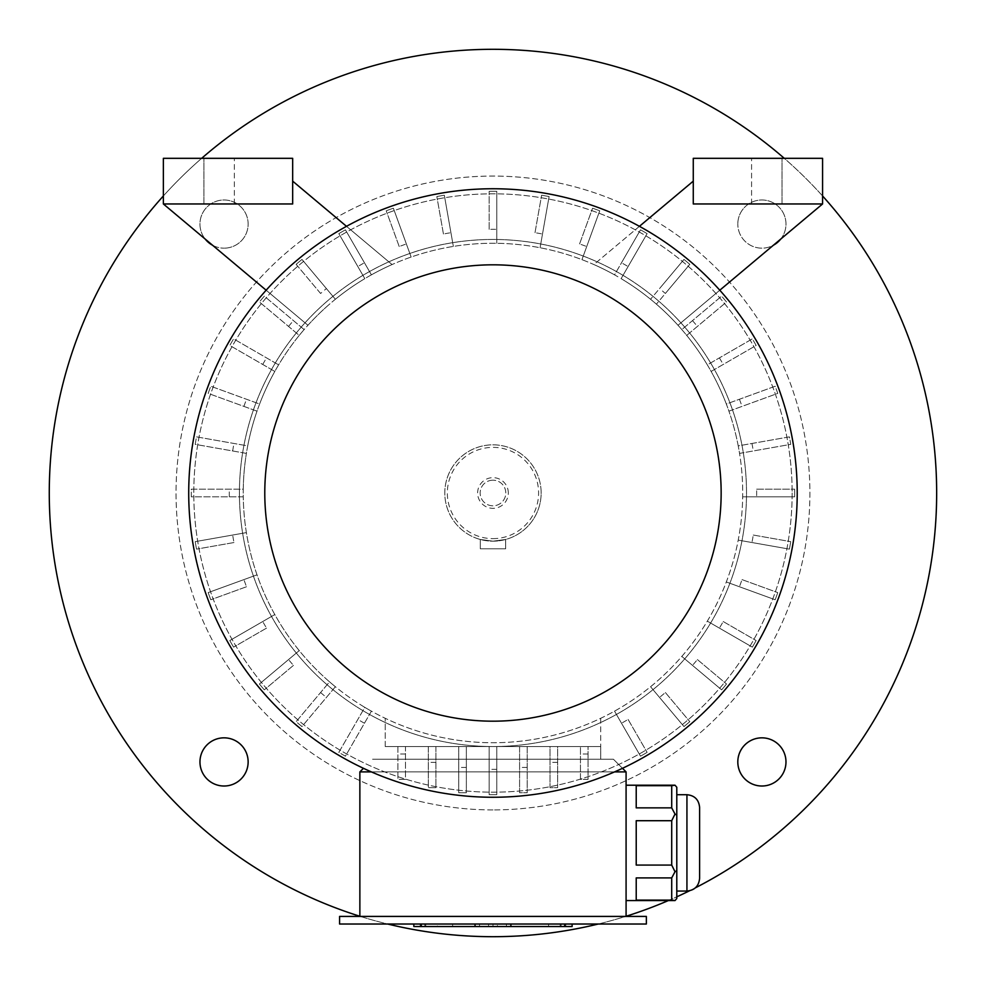 <?xml version="1.0" encoding="UTF-8"?>
<svg xmlns="http://www.w3.org/2000/svg" width="986" height="986" viewBox="0 0 986 986"><rect width="100%" height="100%" fill="white"/><g stroke="black" fill="none" stroke-linecap="round" stroke-linejoin="round"><path stroke-width="0.74" stroke-dasharray="4.93 3.7" d="M492.975 797.255A304.255 304.255 0 0 0 797.218 493A304.255 304.255 0 0 0 492.975 188.745A304.255 304.255 0 0 0 188.72 493A304.255 304.255 0 0 0 492.975 797.255M506.422 924.018L420.172 924.018L506.422 924.018L506.422 926.557L565.767 926.557L479.529 926.557L506.422 926.557L506.422 924.018M527.029 924.018L424.843 924.018L548.549 924.018L527.029 924.018L527.029 926.557L533.303 926.557L533.303 924.018M339.578 924.018L646.36 924.018L646.36 916.413L339.578 916.413L339.578 924.018M564.682 924.018L510.896 924.018L564.682 924.018L564.682 926.557L572.114 926.557M475.042 924.018L421.256 924.018L475.042 924.018L475.042 926.557L564.682 926.557M421.256 924.018L413.837 924.018L421.256 924.018L421.256 926.557L475.042 926.557M212.582 245.255A24.083 24.083 0 0 0 224.044 248.164A24.083 24.083 0 0 1 203.19 212.039A24.083 24.083 0 0 1 244.91 212.039A24.083 24.083 0 0 1 224.044 248.164A24.083 24.083 0 0 0 248.139 224.081A24.083 24.083 0 0 0 224.044 199.985A24.083 24.083 0 0 0 205.174 239.043M780.764 239.043A24.083 24.083 0 0 0 761.895 199.985A24.083 24.083 0 0 0 737.811 224.081A24.083 24.083 0 0 1 773.936 203.215A24.083 24.083 0 0 1 773.936 244.935A24.083 24.083 0 0 1 737.811 224.081A24.083 24.083 0 0 0 773.357 245.255M761.895 737.836A24.083 24.083 0 0 1 782.748 773.961A24.083 24.083 0 0 1 741.028 773.961A24.083 24.083 0 0 1 761.895 737.836M792.152 493A299.177 299.177 0 0 1 343.375 752.096A299.177 299.177 0 0 1 343.375 233.904A299.177 299.177 0 0 1 792.152 493A299.177 299.177 0 0 1 343.375 752.096A299.177 299.177 0 0 1 343.375 233.904A299.177 299.177 0 0 1 792.152 493M492.975 809.925A316.925 316.925 0 0 1 176.038 493A316.925 316.925 0 0 1 492.975 176.075A316.925 316.925 0 0 1 809.9 493A316.925 316.925 0 0 1 492.975 809.925A316.925 316.925 0 0 0 767.441 334.537A316.925 316.925 0 0 0 218.498 334.537A316.925 316.925 0 0 0 492.975 809.925M541.141 493A48.178 48.178 0 0 0 492.975 444.822A48.178 48.178 0 0 0 444.797 493A48.178 48.178 0 0 0 492.975 541.178A48.178 48.178 0 0 0 541.141 493M492.975 480.194A12.806 12.806 0 0 0 480.157 493A12.806 12.806 0 0 0 492.975 505.806A12.806 12.806 0 0 0 505.781 493A12.806 12.806 0 0 0 492.975 480.194A12.806 12.806 0 0 1 505.781 493A12.806 12.806 0 0 1 492.975 505.806A12.806 12.806 0 0 1 480.157 493A12.806 12.806 0 0 1 492.975 480.194M492.975 541.178A48.178 48.178 0 0 0 534.695 468.917A48.178 48.178 0 0 0 451.255 468.917A48.178 48.178 0 0 0 492.975 541.178L480.293 539.478L492.975 541.178L505.645 539.478L492.975 541.178M492.975 538.639A45.639 45.639 0 0 0 532.489 470.186A45.639 45.639 0 0 0 453.449 470.186A45.639 45.639 0 0 0 492.975 538.639M508.32 493A15.345 15.345 0 0 0 485.297 479.714A15.345 15.345 0 0 0 485.297 506.286A15.345 15.345 0 0 0 508.32 493M480.293 539.478L480.293 548.783L505.645 548.783L480.293 548.783L480.293 539.478M505.645 539.478L505.645 548.783L505.645 539.478M248.139 761.919A24.083 24.083 0 0 1 212.002 782.785A24.083 24.083 0 0 1 212.002 741.065A24.083 24.083 0 0 1 248.139 761.919M936.675 493A443.7 443.7 0 0 0 271.125 108.743A443.7 443.7 0 0 0 271.125 877.257A443.7 443.7 0 0 0 936.675 493M822.57 195.968A443.7 443.7 0 0 0 784.277 158.327M201.662 158.327A443.7 443.7 0 0 0 163.368 195.968M359.865 916.265A443.7 443.7 0 0 0 387.671 924.018M598.28 924.018A443.7 443.7 0 0 0 626.085 916.265M668.348 900.575A443.7 443.7 0 0 0 676.79 896.829M689.497 890.802A443.7 443.7 0 0 0 695.376 887.844M492.975 746.538A253.538 253.538 0 0 0 712.545 366.225A253.538 253.538 0 0 0 273.393 366.225A253.538 253.538 0 0 0 492.975 746.538A253.538 253.538 0 0 0 746.513 493A253.538 253.538 0 0 0 492.975 239.462A253.538 253.538 0 0 0 239.425 493A253.538 253.538 0 0 0 492.975 746.538M671.712 900.095L636.216 900.095L636.216 877.91L636.216 900.095L636.216 877.91L636.216 900.095L636.216 877.91L671.712 877.91L636.216 877.91L636.216 900.095L671.712 900.095L636.216 900.095L636.216 877.91L671.712 877.91L671.712 900.095L675.016 900.575L671.712 900.095L675.016 900.575L676.79 898.517L676.79 842.894L676.79 898.517L676.79 870.7L675.016 871.735L671.712 865.067L671.712 820.709L671.712 865.067L675.016 871.735L671.712 877.91L671.712 900.095L671.712 877.91L675.016 871.735L676.79 870.7L676.79 842.894L676.79 884.615L676.79 787.259L676.79 801.162L676.79 787.259L675.016 785.213L636.216 785.682L636.216 807.867L636.216 785.682L636.216 807.867L636.216 785.682L636.216 807.867L636.216 785.682L636.216 807.867L671.712 807.867L636.216 807.867L671.712 807.867L671.712 785.682L671.712 807.867L675.016 814.054L676.79 815.077L676.79 801.162L676.79 842.894L676.79 801.162L676.79 815.077L675.016 814.054L671.712 807.867L671.712 785.682L675.016 785.213L626.085 785.213L626.085 900.575L626.085 785.213M671.712 820.709L675.016 814.054L671.712 820.709L636.216 820.709L636.216 865.067L636.216 820.709L636.216 865.067L636.216 820.709L636.216 865.067L636.216 820.709L636.216 865.067L671.712 865.067L636.216 865.067L671.712 865.067L671.712 820.709L636.216 820.709L671.712 820.709L675.016 814.054L676.79 815.077L676.79 842.894L676.79 815.077M676.79 884.615L676.79 842.894L676.79 884.615M671.712 785.682L636.216 785.682L675.016 785.213M675.016 814.054L671.712 807.867M671.712 877.91L675.016 871.735L676.79 870.7M675.016 871.735L671.712 865.067M359.865 916.413L626.085 916.413L359.865 916.413L359.865 771.902L626.085 771.902L626.085 916.413M614.561 771.902L371.377 771.902M557.62 746.538L580.446 746.538L580.446 779.347L588.05 779.347L588.05 746.538L600.72 746.538L385.218 746.538L397.888 746.538L397.888 779.347L405.492 779.347L405.492 746.538L428.318 746.538L428.318 787.703L435.923 787.703L435.923 746.538L458.736 746.538L458.736 792.769L466.353 792.769L466.353 746.538L489.167 746.538L489.167 794.691L496.771 794.691L496.771 746.538L519.597 746.538L519.597 792.769L527.202 792.769L527.202 746.538L550.015 746.538L550.015 787.703L557.62 787.703L557.62 746.538L550.015 746.538L550.015 787.703L557.62 787.703L557.62 746.538M527.202 746.538L519.597 746.538L519.597 792.769L527.202 792.769L527.202 746.538M496.771 746.538L489.167 746.538L489.167 794.691L496.771 794.691L496.771 746.538M466.353 746.538L458.736 746.538L458.736 792.769L466.353 792.769L466.353 746.538M435.923 746.538L428.318 746.538L428.318 787.703L435.923 787.703L435.923 746.538M405.492 746.538L397.888 746.538L397.888 779.347L405.492 779.347L405.492 746.538M588.05 746.538L580.446 746.538L580.446 779.347L588.05 779.347L588.05 746.538M639.433 226.324L593.868 264.544A249.741 249.741 0 0 1 614.537 274.847A249.741 249.741 0 0 0 243.234 491.102A249.741 249.741 0 0 0 492.975 742.741A249.741 249.741 0 0 0 742.704 494.898A249.741 249.741 0 0 0 335.376 299.263A249.741 249.741 0 0 1 364.82 278.644L338.827 233.633A301.716 301.716 0 0 1 345.42 229.824L371.414 274.847A249.741 249.741 0 0 1 392.071 264.544L346.505 226.324M266.158 290.217L307.94 325.269A249.741 249.741 0 0 1 329.546 304.156A249.741 249.741 0 0 0 304.119 329.57L264.31 296.157A301.716 301.716 0 0 0 259.417 301.987L299.239 335.4A249.741 249.741 0 0 1 304.119 329.57L264.31 296.157A301.716 301.716 0 0 0 259.417 301.987L299.239 335.4A249.741 249.741 0 0 0 278.619 364.857L233.596 338.864A301.716 301.716 0 0 0 229.8 345.445L274.811 371.439A249.741 249.741 0 0 1 278.619 364.857L233.596 338.864A301.716 301.716 0 0 0 229.8 345.445L274.811 371.439A249.741 249.741 0 0 0 259.614 404.026L210.77 386.241A301.716 301.716 0 0 0 208.169 393.389L257.013 411.162A249.741 249.741 0 0 1 259.614 404.026L210.77 386.241A301.716 301.716 0 0 0 208.169 393.389L257.013 411.162A249.741 249.741 0 0 0 247.708 445.894L196.522 436.872A301.716 301.716 0 0 0 195.203 444.353L246.389 453.387A249.741 249.741 0 0 1 247.708 445.894L196.522 436.872A301.716 301.716 0 0 0 195.203 444.353L246.389 453.387A249.741 249.741 0 0 0 243.259 489.192L191.284 489.192A301.716 301.716 0 0 0 191.284 496.808L243.259 496.808A249.741 249.741 0 0 1 243.259 489.192L191.284 489.192A301.716 301.716 0 0 0 191.284 496.808L243.259 496.808A249.741 249.741 0 0 0 329.546 681.844L296.133 721.666A301.716 301.716 0 0 0 301.962 726.559L335.376 686.737A249.741 249.741 0 0 1 329.546 681.844L296.133 721.666A301.716 301.716 0 0 0 301.962 726.559L335.376 686.737A249.741 249.741 0 0 0 364.82 707.356L338.827 752.367A301.716 301.716 0 0 0 345.42 756.176L371.414 711.152A249.741 249.741 0 0 1 364.82 707.356L338.827 752.367A301.716 301.716 0 0 0 345.42 756.176L371.414 711.152A249.741 249.741 0 0 0 739.549 453.387L790.735 444.353A301.716 301.716 0 0 0 789.416 436.872L738.231 445.894A249.741 249.741 0 0 1 739.549 453.387L790.735 444.353A301.716 301.716 0 0 0 789.416 436.872L738.231 445.894A249.741 249.741 0 0 0 728.925 411.162L777.769 393.389A301.716 301.716 0 0 0 775.169 386.241L726.325 404.026A249.741 249.741 0 0 1 728.925 411.162L777.769 393.389A301.716 301.716 0 0 0 775.169 386.241L726.325 404.026A249.741 249.741 0 0 0 711.128 371.439L756.139 345.445A301.716 301.716 0 0 0 752.343 338.864L707.319 364.857A249.741 249.741 0 0 1 711.128 371.439L756.139 345.445A301.716 301.716 0 0 0 752.343 338.864L707.319 364.857A249.741 249.741 0 0 0 686.7 335.4L726.522 301.987A301.716 301.716 0 0 0 721.641 296.157L681.819 329.57A249.741 249.741 0 0 1 686.7 335.4L726.522 301.987A301.716 301.716 0 0 0 721.641 296.157L681.819 329.57A249.741 249.741 0 0 0 656.393 304.156A249.741 249.741 0 0 1 677.998 325.269L822.57 203.966L693.269 203.966L693.269 181.141L593.868 264.544A249.741 249.741 0 0 1 614.537 274.847L640.518 229.824A301.716 301.716 0 0 1 647.112 233.633L621.118 278.644A249.741 249.741 0 0 0 614.537 274.847L640.518 229.824A301.716 301.716 0 0 1 647.112 233.633L621.118 278.644A249.741 249.741 0 0 1 677.998 325.269L719.792 290.217M307.94 325.269A249.741 249.741 0 0 1 364.82 278.644L338.827 233.633A301.716 301.716 0 0 1 345.42 229.824L371.414 274.847A249.741 249.741 0 0 1 392.071 264.544L292.669 181.141L292.669 203.966L163.368 203.966L307.94 325.269M621.118 278.644A249.741 249.741 0 0 1 650.563 299.263A249.741 249.741 0 0 0 621.118 278.644L647.112 233.633A301.716 301.716 0 0 0 640.518 229.824A301.716 301.716 0 0 1 647.112 233.633L621.118 278.644M665.365 293.471L689.806 264.334A301.716 301.716 0 0 0 683.976 259.441L650.563 299.263L683.976 259.441A301.716 301.716 0 0 1 689.806 264.334L656.393 304.156L689.806 264.334A301.716 301.716 0 0 0 683.976 259.441L659.535 288.578A263.681 263.681 0 0 1 665.365 293.471L689.806 264.334A301.716 301.716 0 0 0 683.976 259.441L659.535 288.578M822.57 203.966L822.57 158.327L693.269 158.327L693.269 203.966L822.57 203.966L693.269 203.966L693.269 181.141M320.586 293.471L296.133 264.334A301.716 301.716 0 0 1 301.962 259.441A301.716 301.716 0 0 0 296.133 264.334A301.716 301.716 0 0 1 301.962 259.441L335.376 299.263L301.962 259.441A301.716 301.716 0 0 0 296.133 264.334L320.586 293.471A263.681 263.681 0 0 1 326.403 288.578M292.669 181.141L292.669 203.966L163.368 203.966L163.368 158.327L292.669 158.327L292.669 203.966L163.368 203.966M385.218 746.538L600.72 746.538L385.218 746.538L385.218 718.301L385.218 746.538M782.009 203.966L751.578 203.966L782.009 203.966L751.578 203.966L782.009 203.966L782.009 158.327L751.578 158.327L782.009 158.327L751.578 158.327L782.009 158.327L782.009 203.966M640.518 756.176L614.537 711.152L640.518 756.176A301.716 301.716 0 0 0 647.112 752.367A301.716 301.716 0 0 1 640.518 756.176M628.094 719.435L647.112 752.367L628.094 719.435A263.681 263.681 0 0 1 621.5 723.231M683.976 726.559L650.563 686.737L683.976 726.559A301.716 301.716 0 0 0 689.806 721.666A301.716 301.716 0 0 1 683.976 726.559M665.365 692.529L689.806 721.666L665.365 692.529A263.681 263.681 0 0 1 659.535 697.422M721.641 689.843L681.819 656.429L721.641 689.843A301.716 301.716 0 0 0 726.522 684.013A301.716 301.716 0 0 1 721.641 689.843M697.385 659.56L726.522 684.013L697.385 659.56A263.681 263.681 0 0 1 692.505 665.39M752.343 647.136L707.319 621.143L752.343 647.136A301.716 301.716 0 0 0 756.139 640.555A301.716 301.716 0 0 1 752.343 647.136M723.206 621.537L756.139 640.555L723.206 621.537A263.681 263.681 0 0 1 719.398 628.119M775.169 599.759L726.325 581.974L775.169 599.759A301.716 301.716 0 0 0 777.769 592.611A301.716 301.716 0 0 1 775.169 599.759M742.027 579.608L777.769 592.611L742.027 579.608A263.681 263.681 0 0 1 739.426 586.744M789.416 549.128L738.231 540.106L789.416 549.128A301.716 301.716 0 0 0 790.735 541.647A301.716 301.716 0 0 1 789.416 549.128M753.279 535.041L790.735 541.647L753.279 535.041A263.681 263.681 0 0 1 751.961 542.534M794.667 496.808L742.68 496.808L794.667 496.808A301.716 301.716 0 0 0 794.667 489.192A301.716 301.716 0 0 1 794.667 496.808M756.632 489.192L794.667 489.192L756.632 489.192A263.681 263.681 0 0 1 756.632 496.808M621.5 262.769L640.518 229.824L621.5 262.769A263.681 263.681 0 0 1 628.094 266.565M599.735 210.807L581.95 259.651L599.735 210.807A301.716 301.716 0 0 0 592.586 208.206A301.716 301.716 0 0 1 599.735 210.807M579.571 243.949L592.586 208.206L579.571 243.949A263.681 263.681 0 0 1 586.719 246.549M549.103 196.547L540.082 247.745L549.103 196.547A301.716 301.716 0 0 0 541.61 195.228A301.716 301.716 0 0 1 549.103 196.547M535.004 232.684L541.61 195.228L535.004 232.684A263.681 263.681 0 0 1 542.497 234.015M496.771 191.309L496.771 243.283L496.771 191.309A301.716 301.716 0 0 0 489.167 191.309A301.716 301.716 0 0 1 496.771 191.309M489.167 229.344L489.167 191.309L489.167 229.344A263.681 263.681 0 0 1 496.771 229.344M444.329 195.228L453.35 246.426L444.329 195.228A301.716 301.716 0 0 0 436.835 196.547A301.716 301.716 0 0 1 444.329 195.228M443.441 234.015L436.835 196.547L443.441 234.015A263.681 263.681 0 0 1 450.935 232.684M393.365 208.206L411.137 257.05L393.365 208.206A301.716 301.716 0 0 0 386.216 210.807A301.716 301.716 0 0 1 393.365 208.206M399.219 246.549L386.216 210.807L399.219 246.549A263.681 263.681 0 0 1 406.368 243.949M345.42 229.824L371.414 274.847L345.42 229.824A301.716 301.716 0 0 0 338.827 233.633A301.716 301.716 0 0 1 345.42 229.824M357.844 266.565L338.827 233.633L357.844 266.565A263.681 263.681 0 0 1 364.438 262.769M195.203 541.647L246.389 532.613L195.203 541.647A301.716 301.716 0 0 0 196.522 549.128A301.716 301.716 0 0 1 195.203 541.647M233.978 542.534L196.522 549.128L233.978 542.534A263.681 263.681 0 0 1 232.659 535.041M208.169 592.611L257.013 574.838L208.169 592.611A301.716 301.716 0 0 0 210.77 599.759A301.716 301.716 0 0 1 208.169 592.611M246.512 586.744L210.77 599.759L246.512 586.744A263.681 263.681 0 0 1 243.912 579.608M229.8 640.555L274.811 614.561L229.8 640.555A301.716 301.716 0 0 0 233.596 647.136A301.716 301.716 0 0 1 229.8 640.555M266.54 628.119L233.596 647.136L266.54 628.119A263.681 263.681 0 0 1 262.732 621.537M259.417 684.013L299.239 650.6L259.417 684.013A301.716 301.716 0 0 0 264.31 689.843A301.716 301.716 0 0 1 259.417 684.013M293.446 665.39L264.31 689.843L293.446 665.39A263.681 263.681 0 0 1 288.553 659.56M600.72 718.301L600.72 746.538L600.72 718.301M203.929 203.966L234.36 203.966L203.929 203.966L234.36 203.966L203.929 203.966L203.929 158.327L234.36 158.327L203.929 158.327L234.36 158.327L203.929 158.327L203.929 203.966M600.72 759.22L600.72 746.538L600.72 759.22L385.218 759.22L600.72 759.22M320.586 692.529A263.681 263.681 0 0 0 326.403 697.422M229.319 496.808A263.681 263.681 0 0 1 229.319 489.192M232.659 450.959A263.681 263.681 0 0 1 233.978 443.466M243.912 406.392A263.681 263.681 0 0 1 246.512 399.256M262.732 364.463A263.681 263.681 0 0 1 266.54 357.881M288.553 326.44A263.681 263.681 0 0 1 293.446 320.61M692.505 320.61A263.681 263.681 0 0 1 697.385 326.44M719.398 357.881A263.681 263.681 0 0 1 723.206 364.463M739.426 399.256A263.681 263.681 0 0 1 742.027 406.392M751.961 443.466A263.681 263.681 0 0 1 753.279 450.959M364.438 723.231A263.681 263.681 0 0 1 357.844 719.435M557.62 762.351L550.015 762.351M527.202 767.416L519.597 767.416M496.771 769.339L489.167 769.339M466.353 767.416L458.736 767.416M435.923 762.351L428.318 762.351M405.492 753.994L397.888 753.994M588.05 753.994L580.446 753.994M626.085 771.902L613.403 759.22L372.535 759.22L613.403 759.22L622.486 768.304M359.865 771.902L363.452 768.304M675.016 900.575L626.085 900.575M676.79 842.894L676.79 801.162L676.79 842.894M676.79 794.716L686.934 794.716L686.934 891.061L686.934 794.716L686.934 891.061L676.79 891.061M413.837 926.557L421.256 926.557M425.742 926.557L479.529 926.557L420.172 926.557L425.742 926.557L425.742 924.018L425.742 926.557M533.303 926.557L561.096 926.557L561.096 924.018M561.096 926.557L492.975 926.557L492.975 924.018M492.975 926.557L424.843 926.557L424.843 924.018M424.843 926.557L452.636 926.557L452.636 924.018M452.636 926.557L458.909 926.557L458.909 924.018M458.909 926.557L437.39 926.557L437.39 924.018M437.39 926.557L488.538 926.557L488.538 924.018L488.538 926.557L497.412 926.557L497.412 924.018L497.412 926.557L548.549 926.557L548.549 924.018M548.549 926.557L527.029 926.557M510.896 926.557L510.896 924.018M560.196 926.557L560.196 924.018L560.196 926.557M479.529 926.557L479.529 924.018L479.529 926.557M234.36 203.966L234.36 158.327L234.36 203.966M751.578 203.966L751.578 158.327L751.578 203.966M565.767 926.557L565.767 924.018M420.172 926.557L420.172 924.018"/><path stroke-width="1.48" d="M492.975 797.255A304.255 304.255 0 0 0 756.459 340.873A304.255 304.255 0 0 0 229.479 340.873A304.255 304.255 0 0 0 492.975 797.255M492.975 721.185A228.185 228.185 0 0 0 690.582 378.907A228.185 228.185 0 0 0 295.356 378.907A228.185 228.185 0 0 0 492.975 721.185M646.36 924.018L339.578 924.018L339.578 916.413L646.36 916.413L646.36 924.018M205.174 239.043A24.083 24.083 0 0 0 212.582 245.255M773.357 245.255A24.083 24.083 0 0 0 780.764 239.043M785.978 761.919A24.083 24.083 0 0 0 761.895 737.836A24.083 24.083 0 0 0 737.811 761.919A24.083 24.083 0 0 0 761.895 786.015A24.083 24.083 0 0 0 785.978 761.919M695.376 887.844A443.7 443.7 0 0 0 822.57 195.968M784.277 158.327A443.7 443.7 0 0 0 201.662 158.327M163.368 195.968A443.7 443.7 0 0 0 359.865 916.265M387.671 924.018A443.7 443.7 0 0 0 598.28 924.018M626.085 916.265A443.7 443.7 0 0 0 668.348 900.575M676.79 896.829A443.7 443.7 0 0 0 689.497 890.802M224.044 786.015A24.083 24.083 0 0 0 248.139 761.919A24.083 24.083 0 0 0 224.044 737.836A24.083 24.083 0 0 0 199.961 761.919A24.083 24.083 0 0 0 224.044 786.015M671.712 785.682L636.216 785.682L636.216 807.867L671.712 807.867L671.712 785.682L675.016 785.213L676.79 787.259L676.79 898.517L675.016 900.575L626.085 900.575M671.712 807.867L675.016 814.054L671.712 820.709L636.216 820.709L636.216 865.067L671.712 865.067L671.712 820.709M676.79 815.077L675.016 814.054M671.712 865.067L675.016 871.735L671.712 877.91L636.216 877.91L636.216 900.095L671.712 900.095L671.712 877.91M676.79 870.7L675.016 871.735M671.712 900.095L675.016 900.575M371.377 771.902L359.865 771.902L359.865 916.413M622.486 768.304L626.085 771.902L626.085 916.413M626.085 771.902L614.561 771.902M719.792 290.217L822.57 203.966L693.269 203.966L693.269 158.327L822.57 158.327L822.57 203.966M693.269 181.141L639.433 226.324M346.505 226.324L292.669 181.141M163.368 203.966L163.368 158.327L292.669 158.327L292.669 203.966L163.368 203.966L266.158 290.217M363.452 768.304L359.865 771.902M676.79 794.716L686.934 794.716C694.625 795.468 698.852 799.695 699.604 807.386C698.852 799.695 694.625 795.468 686.934 794.716L686.934 891.061C694.625 890.309 698.852 886.094 699.604 878.39L699.604 807.386L699.604 878.39C698.852 886.094 694.625 890.309 686.934 891.061L676.79 891.061M572.114 924.018L572.114 926.557L413.837 926.557L413.837 924.018M564.682 926.557L564.682 924.018M510.896 926.557L510.896 924.018M475.042 926.557L475.042 924.018M421.256 926.557L421.256 924.018M675.016 785.213L626.085 785.213"/></g></svg>
